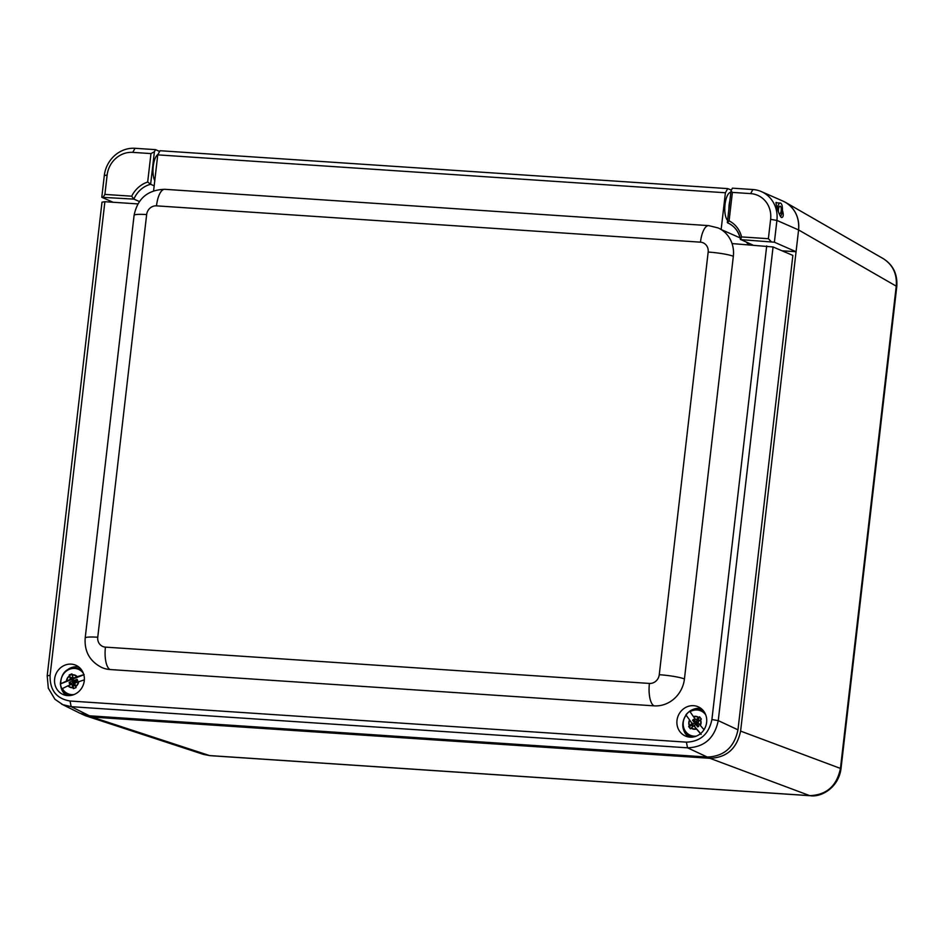 <?xml version="1.0" encoding="UTF-8"?>
<svg xmlns="http://www.w3.org/2000/svg" width="944" height="944" viewBox="0 0 944 944"><rect width="100%" height="100%" fill="white"/><g stroke="black" fill="none" stroke-linecap="round" stroke-linejoin="round"><path stroke-width="1.42" d="M782.659 200.966L785.526 202.382C795.131 208.541 799.485 217.734 798.589 229.935L896.245 286.15A9.818 1.204 6.6 0 1 896.776 286.622C897.685 274.22 893.166 264.886 883.218 258.621L883.218 258.621C892.835 264.792 897.178 273.972 896.245 286.15L840.443 768.428L740.603 731.093L796.063 251.729L774.387 242.195L776.912 220.412A29.465 27.175 -66.2 0 0 761.419 191.62L783.095 201.155A29.465 27.175 113.8 0 1 798.589 229.935L796.063 251.729L782.057 250.797M740.603 731.093C736.922 748.58 726.679 757.654 709.9 758.303L91.993 717.051L85.786 715.847L81.243 713.853M782.387 210.134C783.721 214.559 783.508 217.026 781.762 217.533L781.42 217.45C779.048 215.869 775.071 201.815 776.228 202.405L777.101 202.842M771.248 241.652L768.381 238.702L741.583 236.92L740.556 239.611L774.387 242.195M741.583 236.92A27.01 24.91 -66.2 0 0 729.087 220.849L727.482 222.784A24.556 22.644 113.8 0 1 727.859 222.949C734.597 226.112 738.774 231.587 740.379 239.363L752.71 244.956M729.087 220.849L732.379 192.399L730.986 190.971L727.34 222.536L728.237 223.114M730.986 190.971L732.402 188.163L752.911 189.532A29.465 27.175 -66.2 0 1 761.419 191.62M732.379 192.399L750.622 193.614A24.556 22.644 113.8 0 1 770.623 219.338L768.381 238.702M154.403 151.701L150.969 153.589L147.677 182.027L150.627 184.281L154.403 151.701L155.548 149.659L135.027 148.291A29.465 27.175 -66.2 0 0 104.312 175.513L101.787 197.296L133.895 199.113A24.556 22.644 113.8 0 1 150.627 184.281L154.179 185.838M147.677 182.027A27.01 24.91 -66.2 0 0 131.688 196.199L133.895 199.113L139.393 201.532M131.688 196.199L104.902 194.417L103.203 197.06M159.642 151.465L155.548 149.659M113.068 202.252L101.787 197.296M104.902 194.417L107.132 175.053A24.556 22.644 113.8 0 1 132.738 152.373L150.969 153.589M810.094 795.709A9.818 3.599 -86.2 0 1 809.74 795.639C826.578 795.013 836.809 785.939 840.443 768.428A9.818 1.204 6.6 0 1 840.974 768.9C838.307 788.146 820.725 797.538 810.094 795.709L209.969 755.648A9.818 3.599 -86.2 0 1 209.615 755.578L203.42 754.386L85.786 715.847M840.974 768.9L840.974 768.9A9.818 1.204 6.6 0 1 840.974 768.912L896.776 286.622M137.871 203.916L104.89 201.709L101.999 202.169L47.2 675.81L48.309 688.188L54.953 699.303L62.835 704.672L71.189 706.678L687.551 747.825C704.342 747.211 714.584 738.137 718.254 720.614L773.065 246.962L732.06 243.576A29.075 26.821 113.8 0 1 733.335 256.32L684.435 678.984A29.075 26.821 113.8 0 1 654.109 705.852L110.129 669.544A29.075 26.821 113.8 0 1 101.74 667.491C89.81 661.343 84.287 651.525 85.184 638.026A19.635 2.407 6.6 0 1 97.751 637.235L146.65 214.571A19.635 2.407 -173.4 0 0 134.083 215.362L85.184 638.026M146.65 214.571A9.44 8.708 113.8 0 1 156.492 205.851L700.472 242.171A19.635 7.186 -86.2 0 1 708.72 225.628L718.054 227.905A29.075 26.821 113.8 0 1 721.145 229.545L725.405 192.765L727.706 188.611L160.055 150.721L157.754 154.863L153.601 190.818M727.706 188.611L731.34 190.051M732.06 243.576A29.075 26.821 113.8 0 0 721.145 229.545L740.061 237.864M746.326 242.148A29.075 26.821 113.8 0 1 748.58 244.685M61.572 704.082L79.851 713.204L89.456 715.8L707.257 757.041C724.048 756.392 734.279 747.318 737.972 729.83L792.866 255.411L773.065 246.962M157.754 154.863L725.405 192.765M766.705 245.888L711.906 719.54C708.861 734.113 700.354 741.642 686.382 742.149L70.021 701.014C56.38 698.654 49.737 690.111 50.091 675.361L104.89 201.709M689.981 737.146A15.954 14.726 113.8 0 1 685.379 736.013A15.954 14.726 113.8 0 1 678.335 715.481A15.954 14.726 113.8 0 1 698.23 706.808A15.954 14.726 113.8 0 1 706.136 724.921A15.954 14.726 113.8 0 1 689.981 737.146M67.626 695.598A15.954 14.726 113.8 0 1 63.024 694.477A15.954 14.726 113.8 0 1 55.979 673.933A15.954 14.726 113.8 0 1 75.874 665.26A15.954 14.726 113.8 0 1 83.78 683.373A15.954 14.726 113.8 0 1 67.626 695.598M78.718 666.948A15.954 14.726 -66.2 0 0 68.228 669.202M60.758 686.17A15.954 14.726 -66.2 0 0 66.186 695.421M701.073 708.496A15.954 14.726 -66.2 0 0 690.583 710.749M683.114 727.718A15.954 14.726 -66.2 0 0 688.542 736.969M696.412 722.302L696.967 723.021M692.778 726.632L692.105 725.417L694.548 722.856L692.66 720.449L695.232 721.263M698.123 721.983L696.932 723.434L698.761 726.266L697.817 726.939L695.657 724.355L693.628 726.007M692.66 720.449L693.734 719.375L695.752 721.9L698.477 719.729L699.48 720.65M700.165 725.228L698.218 722.75A0.779 0.708 113.8 0 1 698.336 721.664L700.283 719.93A6.266 5.782 113.8 0 1 700.165 725.228L704 729.712M701.18 734.432L696.247 728.721A6.266 5.782 113.8 0 1 691.35 727.907L693.297 726.172A0.779 0.708 113.8 0 1 694.312 726.243L700.601 733.582M696.247 728.721L694.312 726.243M691.35 727.907L691.126 728.119A43.389 15.01 141.9 0 0 690.442 728.839L688.66 726.55L690.713 728.556M700.011 717.381L697.368 719.753L696.542 719.387A0.779 0.708 113.8 0 1 695.527 719.328L693.592 716.85A6.266 5.782 113.8 0 1 698.489 717.652L698.725 717.452A43.389 15.01 -38.1 0 1 699.563 716.803L701.357 719.092A43.389 15.01 141.9 0 0 700.519 719.741L700.283 719.93M697.368 719.753A0.779 0.708 113.8 0 1 696.601 719.883L695.787 719.529M696.542 719.387L698.489 717.652M691.622 722.809L685.899 714.844L691.622 722.809A0.779 0.708 113.8 0 1 691.504 723.895L692.318 724.249L689.391 726.868M692.436 723.175A0.779 0.708 113.8 0 1 692.318 724.249M688.66 726.55A43.389 15.01 -38.1 0 1 689.344 725.842L691.504 723.895M685.899 714.844A13.865 12.791 113.8 0 1 689.816 711.351L693.592 716.85M74.139 680.506L77.03 679.373L77.656 680.412L74.375 682.323L75.083 685.722L73.892 685.875L72.806 682.677L69.549 683.834L69.301 682.394L72.393 680.86L71.484 677.863L72.511 677.143L73.892 680.482L75.827 681.438M84.358 679.833L75.367 682.89A0.779 0.708 113.8 0 0 74.895 683.869L75.721 686.607A43.389 12.296 68.7 0 0 76.086 687.598L73.325 688.672A43.389 12.296 -111.3 0 1 72.959 687.68L72.865 687.397A6.266 5.782 113.8 0 1 68.228 685.674L71.225 684.506A0.779 0.708 113.8 0 1 72.133 684.955L73.892 688.447M71.756 684.506L72.57 684.872A0.779 0.708 113.8 0 1 72.948 685.309M68.228 685.674L61.962 688.79A13.865 12.791 113.8 0 1 60.487 683.881L69.75 679.586L70.576 679.951L60.487 683.881M70.234 678.606L69.419 675.88A43.389 12.296 -111.3 0 1 69.207 674.948L71.048 678.96L70.234 678.606A0.779 0.708 113.8 0 1 69.75 679.586M71.048 678.96A0.779 0.708 113.8 0 1 70.576 679.951M83.839 674.771L74.718 678.335L73.892 677.969A0.779 0.708 113.8 0 1 72.995 677.521L72.263 675.078A6.266 5.782 113.8 0 1 76.901 676.801L84.134 674.547M74.718 678.335A0.779 0.708 113.8 0 1 74.187 678.323L73.372 677.957M73.892 677.969L76.901 676.801M69.207 674.948L71.968 673.874A43.389 12.296 68.7 0 0 72.181 674.795L72.263 675.078M72.098 674.429L69.939 675.279M72.865 687.397L72.133 684.955M778.493 211.904A3.847 1.404 -86.2 0 1 778.446 211.55A3.847 1.404 -86.2 0 1 780.086 206.181A3.847 1.404 -86.2 0 1 781.243 210.123A3.847 1.404 -86.2 0 1 779.579 213.863A3.847 1.404 -86.2 0 1 779.048 213.521M777.431 208.471A6.986 2.561 -86.2 0 1 780.299 203.054A6.986 2.561 -86.2 0 1 782.434 208.777A6.986 2.561 -86.2 0 1 780.428 216.495M728.898 209.013A14.573 5.334 -86.2 0 1 729.865 200.635M727.588 220.4A14.573 5.334 -86.2 0 1 725.027 204.447A14.573 5.334 -86.2 0 1 730.845 192.175M154.769 180.717A14.573 5.334 -86.2 0 1 153.282 165.955A14.573 5.334 -86.2 0 1 158.049 154.356M727.859 222.949A24.556 22.644 113.8 0 1 740.426 238.915M750.622 193.614L752.911 189.532M104.312 175.513L107.132 175.053M770.623 219.338L776.912 220.412L798.589 229.947M132.738 152.373L135.027 148.291M709.9 758.303L809.74 795.639L209.615 755.578L91.993 717.051M737.972 729.83L718.254 720.614L711.906 719.54M110.129 669.544A19.635 7.186 -86.2 0 1 105.433 647.124A9.44 8.708 113.8 0 1 97.751 637.235M156.492 205.851A19.635 7.186 -86.2 0 1 164.74 189.307C147.724 189.85 137.505 198.535 134.083 215.362M654.109 705.852A19.635 7.186 -86.2 0 1 649.413 683.432L105.433 647.124M684.435 678.984A19.635 2.407 -173.4 0 0 659.254 674.712A9.44 8.708 113.8 0 1 649.413 683.432M700.472 242.171A9.44 8.708 113.8 0 1 708.165 252.048A19.635 2.407 6.6 0 1 733.335 256.32M708.165 252.048L659.254 674.712M47.2 675.81L50.091 675.361M89.456 715.8L71.189 706.678L70.021 701.014M686.382 742.149L687.551 747.825L707.257 757.041M694.548 722.856L697.097 723.635M694.501 723.281L697.463 724.78M692.105 725.417L693.427 726.078M692.058 725.842L693.25 726.207M695.799 724.449L698.348 725.24M698.477 719.729L699.115 720.048M696.082 721.865L697.474 722.561M695.846 721.936L697.238 722.774M693.392 719.411L694.029 719.741M692.707 720.024L694.973 721.169M691.126 728.119A6.573 6.065 -66.2 0 0 696.46 728.969M696.377 736.108A13.287 12.248 113.8 0 1 684.494 729.665A13.287 12.248 113.8 0 1 686.111 715.222M689.498 720.095A6.573 6.065 -66.2 0 0 689.344 725.842M689.557 725.629A6.266 5.782 113.8 0 1 689.675 720.331M698.725 717.452A6.573 6.065 -66.2 0 0 693.403 716.602M700.365 725.476A6.573 6.065 -66.2 0 0 700.519 719.741M703.811 711.304A14.29 13.181 -66.2 0 0 701.864 710.23A14.29 13.181 -66.2 0 0 687.846 712.755M703.563 710.974L701.864 710.23C686.489 702.537 674.299 730.243 690.359 736.391A14.29 13.181 -66.2 0 0 692.459 737.087M690.017 711.729A13.287 12.248 113.8 0 1 705.723 714.856M71.685 677.473L73.16 678.288M71.484 677.863L73.207 678.453M72.393 680.86L75.001 681.769M72.204 681.261L74.423 682.488M69.301 682.394L70.989 683.326M69.113 682.783L70.847 683.385M72.995 682.866L74.706 683.456M66.753 680.754A6.266 5.782 113.8 0 1 69.49 676.164M78.376 681.721A6.266 5.782 113.8 0 1 75.626 686.312M69.419 675.88A6.573 6.065 -66.2 0 0 66.469 680.872M60.876 683.609A13.287 12.248 113.8 0 1 68.888 669.544A13.287 12.248 113.8 0 1 83.367 673.32M77.207 676.695A6.573 6.065 -66.2 0 0 72.181 674.795M75.721 686.607A6.573 6.065 -66.2 0 0 78.682 681.603M67.944 685.792A6.573 6.065 -66.2 0 0 72.959 687.68M60.451 683.987A14.29 13.181 -66.2 0 0 68.003 694.843A14.29 13.181 -66.2 0 0 70.104 695.551M81.455 669.756A14.29 13.181 -66.2 0 0 79.508 668.682C67.933 666.358 61.549 671.432 60.357 683.893C60.994 689.049 63.543 692.695 68.003 694.843L69.691 695.586M74.021 694.56A13.287 12.248 113.8 0 1 62.351 688.53M883.206 258.621L785.526 202.382M209.969 755.648L203.432 754.386M164.74 189.307L708.72 225.628M695.657 724.355L698.23 725.098M695.752 721.9L697.215 722.797M694.867 726.396L694.052 726.042M690.359 736.391L692.046 737.134M73.892 680.482L75.591 681.533M72.806 682.677L74.635 683.208M79.508 668.682L81.208 669.426M775.897 202.759L780.299 203.054"/></g></svg>
